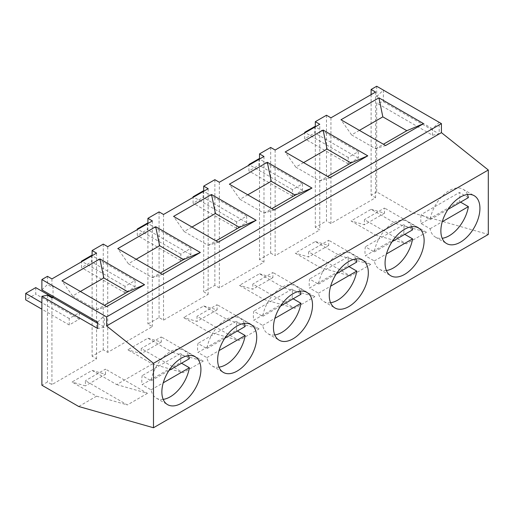 <?xml version="1.0" encoding="UTF-8"?>
<svg xmlns="http://www.w3.org/2000/svg" width="514" height="514" viewBox="0 0 514 514"><rect width="100%" height="100%" fill="white"/><g stroke="black" fill="none" stroke-linecap="round" stroke-linejoin="round"><path stroke-width="0.39" stroke-dasharray="2.57 1.93" d="M432.499 135.221L432.499 128.776L439.194 122.332L439.194 133.929L432.499 135.221L376.698 102.999L376.698 191.921L413.526 213.188L488.3 234.448M376.698 86.249L376.698 96.561L432.499 128.776M376.698 96.561L383.393 90.117L439.194 122.332M358.284 151.649L358.284 158.094L348.235 163.895L348.235 157.451L358.284 151.649L315.313 126.842L315.313 227.361L319.779 229.938L319.779 124.266M326.474 115.245L326.474 220.917L315.313 227.361M302.476 183.864L302.476 190.308L292.434 196.11L292.434 189.666L302.476 183.864L259.512 159.057L259.512 259.576L263.978 262.153L219.337 287.93L214.871 285.354L203.711 291.798L208.17 294.374L163.529 320.145L159.07 317.568L147.91 324.013L152.369 326.589L107.728 352.366L103.263 349.783L92.102 356.228L96.568 358.804L51.927 384.581L47.461 382.005L41.885 385.224M270.672 147.46L270.672 253.132L259.512 259.576M246.675 216.086L246.675 222.53L236.633 228.325L236.633 221.881L246.675 216.086L203.711 191.279L203.711 291.798M214.871 179.682L214.871 285.354M190.874 248.301L190.874 254.745L180.832 260.547L180.832 254.102L190.874 248.301L147.903 223.494L147.91 324.013M159.07 211.897L159.07 317.568M135.073 280.515L135.073 286.96L125.03 292.762L125.03 286.317L135.073 280.515L92.102 255.709L92.102 356.228M103.263 244.111L103.263 349.783M383.393 90.117L383.393 101.714L376.698 102.999M371.114 94.627L371.114 195.147L375.58 197.723L330.939 223.494L326.474 220.917M376.698 191.921L371.114 195.147M41.885 289.864L47.461 284.493L51.927 287.069L53.045 285.996L104.381 315.635L104.381 327.232L97.686 328.523M47.461 276.333L47.461 284.493M47.461 295.229L47.461 382.005M275.138 150.037L275.138 255.715L319.779 229.938M270.672 253.132L275.138 255.715M359.395 130.389L351.582 134.899L375.58 148.752L385.622 145.526M375.58 148.752L383.393 144.241M351.582 134.899L340.981 119.756M303.594 162.604L295.781 167.114L319.779 180.967L329.821 177.748M319.779 180.967L327.591 176.456M295.781 167.114L285.18 151.971M247.793 194.819L239.98 199.329L263.978 213.181L274.02 209.963M263.978 213.181L271.79 208.671M239.98 199.329L229.379 184.192M191.992 227.04L184.179 231.551L208.17 245.403L218.219 242.178M208.17 245.403L215.983 240.893M184.179 231.551L173.578 216.407M136.191 259.255L128.378 263.766L152.369 277.618L162.418 274.399M152.369 277.618L160.182 273.107M128.378 263.766L117.777 248.622M80.383 291.47L72.577 295.98L96.568 309.833L106.61 306.614M96.568 309.833L104.381 305.322M72.577 295.98L61.969 280.843M51.927 278.909L51.927 287.069M51.927 297.805L51.927 384.581M97.686 322.079L104.381 315.635M97.686 323.364L104.381 327.232M53.045 285.996L53.045 296.302M96.568 253.132L96.568 358.804M79.272 312.737L79.272 319.181L69.223 324.976L69.223 318.532L79.272 312.737L53.045 297.593M35.742 287.609L35.742 294.053L25.7 299.848M79.272 319.181L35.742 294.053M69.223 318.532L41.885 302.746M69.223 324.976L41.885 309.19M413.526 213.188L395.671 223.494L371.114 209.32L351.023 220.917L375.58 235.091L339.863 255.715L315.313 241.535L295.222 253.132L319.779 267.312L284.062 287.93L259.512 273.756L239.421 285.354L263.978 299.527L228.261 320.145L203.711 305.971L183.62 317.568L208.17 331.742L172.46 352.366L147.91 338.186L127.819 349.783L152.369 363.963L116.659 384.581L92.102 370.408L72.018 382.005L96.568 396.178L78.713 406.49M96.568 396.178L127.356 404.936L85.408 380.713L85.408 385.866L72.018 382.005M92.102 370.408L105.498 374.269L85.408 385.866M105.498 374.269L105.498 369.116L85.408 380.713M116.659 384.581L147.447 393.339L105.498 369.116M147.447 393.339L127.356 404.936M395.671 223.494L426.459 232.251L406.368 243.848L364.42 219.626L364.42 224.785L351.023 220.917M375.58 235.091L406.368 243.848M339.863 255.715L370.658 264.466L350.567 276.063L308.618 251.847L308.618 257L295.222 253.132M319.779 267.312L350.567 276.063M284.062 287.93L314.851 296.687L294.766 308.284L252.817 284.062L252.817 289.215L239.421 285.354M263.978 299.527L294.766 308.284M228.261 320.145L259.05 328.902L238.965 340.499L197.01 316.277L197.01 321.436L183.62 317.568M208.17 331.742L238.965 340.499M172.46 352.366L203.248 361.117L183.157 372.714L141.209 348.498L141.209 353.651L127.819 349.783M152.369 363.963L183.157 372.714M447.97 209.404L430.102 219.722L421.172 214.569A27.621 15.947 120 0 0 421.172 223.59L430.102 228.743A27.621 15.947 120 0 0 435.429 237.108A27.621 15.947 120 0 0 442.188 238.29M460.563 202.137L459.445 201.494A27.621 15.947 120 0 0 459.445 192.474L421.172 214.569M468.376 197.627L459.445 192.474M430.102 228.743L442.265 221.72M467.451 194.523A27.621 15.947 120 0 0 463.05 189.268A27.621 15.947 120 0 0 443.614 194.832A27.621 15.947 120 0 0 430.102 219.722M421.172 223.59L459.445 201.494M411.65 226.745A27.621 15.947 120 0 0 407.249 221.483A27.621 15.947 120 0 0 387.813 227.053A27.621 15.947 120 0 0 374.301 251.937L365.37 246.784A27.621 15.947 120 0 0 365.37 255.805L403.644 233.709A27.621 15.947 120 0 0 403.644 224.689L365.37 246.784M386.387 270.505A27.621 15.947 120 0 1 379.628 269.323A27.621 15.947 120 0 1 374.301 260.958L365.37 255.805M404.762 234.352L403.644 233.709M412.575 229.842L403.644 224.689M374.301 260.958L386.464 253.935M392.169 241.625L374.301 251.937M355.849 258.96A27.621 15.947 120 0 0 351.447 253.698A27.621 15.947 120 0 0 332.012 259.268A27.621 15.947 120 0 0 318.5 284.158L309.569 278.999A27.621 15.947 120 0 0 309.569 288.02L347.843 265.924A27.621 15.947 120 0 0 347.843 256.904L309.569 278.999M330.579 302.72A27.621 15.947 120 0 1 323.826 301.538A27.621 15.947 120 0 1 318.5 293.179L309.569 288.02M348.961 266.573L347.843 265.924M356.767 262.063L347.843 256.904M318.5 293.179L330.663 286.157M336.368 273.84L318.5 284.158M300.047 291.175A27.621 15.947 120 0 0 295.64 285.919A27.621 15.947 120 0 0 276.211 291.483A27.621 15.947 120 0 0 262.699 316.373L253.768 311.221A27.621 15.947 120 0 0 253.768 320.241L292.042 298.146A27.621 15.947 120 0 0 292.042 289.125L253.768 311.221M274.778 334.942A27.621 15.947 120 0 1 268.019 333.759A27.621 15.947 120 0 1 262.699 325.394L253.768 320.241M293.153 298.788L292.042 298.146M300.966 294.278L292.042 289.125M262.699 325.394L274.861 318.372M280.567 306.055L262.699 316.373M244.24 323.396A27.621 15.947 120 0 0 239.839 318.134A27.621 15.947 120 0 0 220.41 323.704A27.621 15.947 120 0 0 206.891 348.588L197.967 343.436A27.621 15.947 120 0 0 197.967 352.456L236.234 330.361A27.621 15.947 120 0 0 236.234 321.34L197.967 343.436M218.977 367.157A27.621 15.947 120 0 1 212.218 365.974A27.621 15.947 120 0 1 206.891 357.609L197.967 352.456M237.352 331.003L236.234 330.361M245.165 326.493L236.234 321.34M206.891 357.609L219.054 350.587M224.759 338.276L206.891 348.588M188.439 355.611A27.621 15.947 120 0 0 184.038 350.349A27.621 15.947 120 0 0 164.602 355.919A27.621 15.947 120 0 0 151.09 380.81L142.166 375.65A27.621 15.947 120 0 0 142.166 384.671L180.433 362.576A27.621 15.947 120 0 0 180.433 353.555L142.166 375.65M163.176 399.372A27.621 15.947 120 0 1 156.417 398.189A27.621 15.947 120 0 1 151.09 389.83L142.166 384.671M181.551 363.225L180.433 362.576M189.364 358.714L180.433 353.555M151.09 389.83L163.253 382.808M168.958 370.491L151.09 380.81M371.114 209.32L384.511 213.188L384.511 208.029L364.42 219.626M426.459 232.251L384.511 208.029M384.511 213.188L364.42 224.785M315.313 241.535L328.703 245.403L328.703 240.25L308.618 251.847M370.658 264.466L328.703 240.25M328.703 245.403L308.618 257M259.512 273.756L272.902 277.618L272.902 272.465L252.817 284.062M314.851 296.687L272.902 272.465M272.902 277.618L252.817 289.215M203.711 305.971L217.101 309.839L217.101 304.68L197.01 316.277M259.05 328.902L217.101 304.68M217.101 309.839L197.01 321.436M147.91 338.186L161.3 342.054L161.3 336.901L141.209 348.498M203.248 361.117L161.3 336.901M161.3 342.054L141.209 353.651M375.58 92.051L375.58 197.723M330.939 117.822L330.939 223.494M314.754 126.521L314.754 132.965L304.712 138.761L304.712 132.965M358.284 158.094L314.754 132.965M348.235 157.451L305.271 132.644M348.235 163.895L304.712 138.761M263.978 156.481L263.978 262.153M219.337 182.258L219.337 287.93M203.152 190.957L203.152 197.402L193.103 203.197L193.103 197.395M246.675 222.53L203.152 197.402M236.633 221.881L193.662 197.074M236.633 228.325L193.103 203.197M208.17 188.702L208.17 294.374M163.529 214.473L163.529 320.145M147.351 223.172L147.351 229.617L137.302 235.412L137.302 229.617M190.874 254.745L147.351 229.617M180.832 254.102L137.861 229.295M180.832 260.547L137.302 235.412M152.369 220.917L152.369 326.589M107.728 246.688L107.728 352.366M91.543 255.387L91.543 261.832L81.501 267.633L81.501 261.832M135.073 286.96L91.543 261.832M125.03 286.317L82.06 261.51M125.03 292.762L81.501 267.633M258.953 158.736L258.953 165.18L248.911 170.982L248.911 165.18M302.476 190.308L258.953 165.18M292.434 189.666L249.463 164.859M292.434 196.11L248.911 170.982M383.393 101.714L439.194 133.929M435.429 237.108L446.589 243.546M463.05 189.268L474.21 195.706M379.628 269.323L390.788 275.767M407.249 221.483L418.409 227.927M323.826 301.538L334.987 307.982M351.447 253.698L362.608 260.142M268.019 333.759L279.179 340.197M295.64 285.919L306.8 292.357M212.218 365.974L223.378 372.419M239.839 318.134L250.999 324.578M156.417 398.189L167.577 404.634M184.038 350.349L195.198 356.793"/><path stroke-width="0.77" d="M53.045 296.302L53.045 297.593L51.927 297.805L47.461 295.229L41.885 296.302L41.885 385.224L78.713 406.49L153.487 427.751L488.3 234.448L488.3 170.012L441.423 132.644L441.423 123.623L376.698 86.249L371.114 89.468L371.114 94.627M371.114 89.468L375.58 92.051L330.939 117.822L326.474 115.245L315.313 121.689L315.313 126.842L314.754 126.521L304.712 132.323L305.271 132.644M315.313 121.689L319.779 124.266L275.138 150.037L270.672 147.46L259.512 153.904L259.512 159.057L258.953 158.736L248.911 164.538L249.463 164.859M259.512 153.904L263.978 156.481L219.337 182.258L214.871 179.682L203.711 186.119L203.711 191.279L203.152 190.957L193.103 196.753L193.662 197.074M203.711 186.119L208.17 188.702L163.529 214.473L159.07 211.897L147.91 218.341L147.91 223.494L147.351 223.172L137.302 228.974L137.861 229.295M147.91 218.341L152.369 220.917L107.728 246.688L103.263 244.111L92.102 250.556L92.102 255.709L91.543 255.387L81.501 261.189L82.06 261.51M92.102 250.556L96.568 253.132L51.927 278.909L47.461 276.333L41.885 279.552L41.885 289.864L97.686 322.079L97.686 328.523L41.885 296.302M441.423 123.623L106.61 316.926L41.885 279.552M423.568 123.623L378.927 97.846L340.981 119.756L385.622 145.526L423.568 123.623L406.831 130.71L382.834 116.858L378.927 97.846M367.767 155.838L323.126 130.061L285.18 151.971L329.821 177.748L367.767 155.838L351.023 162.925L327.032 149.073L323.126 130.061M311.966 188.053L267.325 162.283L229.379 184.192L274.02 209.963L311.966 188.053L295.222 195.14L271.231 181.288L267.325 162.283M256.165 220.275L211.524 194.498L173.578 216.407L218.219 242.178L256.165 220.275L239.421 227.361L215.43 213.509L211.524 194.498M200.364 252.49L155.716 226.713L117.777 248.622L162.418 274.399L200.364 252.49L183.62 259.576L159.623 245.724L155.716 226.713M144.556 284.705L99.915 258.934L61.969 280.843L106.61 306.614L144.556 284.705L127.819 291.791L103.822 277.939L99.915 258.934M383.393 144.241L406.831 130.71M382.834 116.858L359.395 130.389M327.591 176.456L351.023 162.925M327.032 149.073L303.594 162.604M271.79 208.671L295.222 195.14M271.231 181.288L247.793 194.819M215.983 240.893L239.421 227.361M215.43 213.509L191.992 227.04M160.182 273.107L183.62 259.576M159.623 245.724L136.191 259.255M104.381 305.322L127.819 291.791M103.822 277.939L80.383 291.47M153.487 427.751L153.487 363.314L106.61 325.947L106.61 316.926M41.885 302.746L25.7 293.404L35.742 287.609L97.686 323.364M41.885 309.19L25.7 299.848L25.7 293.404M488.3 170.012L153.487 363.314M440.871 230.902A27.621 15.947 120 0 0 446.589 243.546A27.621 15.947 120 0 0 467.875 236.151A27.621 15.947 120 0 0 479.928 208.35A27.621 15.947 120 0 0 474.21 195.706A27.621 15.947 120 0 0 452.924 203.107A27.621 15.947 120 0 0 440.871 230.902M385.063 263.123A27.621 15.947 120 0 0 390.788 275.767A27.621 15.947 120 0 0 412.074 268.366A27.621 15.947 120 0 0 424.127 240.571A27.621 15.947 120 0 0 418.409 227.927A27.621 15.947 120 0 0 397.123 235.322A27.621 15.947 120 0 0 385.063 263.123M329.262 295.338A27.621 15.947 120 0 0 334.987 307.982A27.621 15.947 120 0 0 356.266 300.581A27.621 15.947 120 0 0 368.326 272.786A27.621 15.947 120 0 0 362.608 260.142A27.621 15.947 120 0 0 341.322 267.543A27.621 15.947 120 0 0 329.262 295.338M273.461 327.553A27.621 15.947 120 0 0 279.179 340.197A27.621 15.947 120 0 0 300.465 332.802A27.621 15.947 120 0 0 312.525 305.001A27.621 15.947 120 0 0 306.8 292.357A27.621 15.947 120 0 0 285.521 299.758A27.621 15.947 120 0 0 273.461 327.553M217.66 359.774A27.621 15.947 120 0 0 223.378 372.419A27.621 15.947 120 0 0 244.664 365.017A27.621 15.947 120 0 0 256.724 337.223A27.621 15.947 120 0 0 250.999 324.578A27.621 15.947 120 0 0 229.713 331.973A27.621 15.947 120 0 0 217.66 359.774M161.859 391.989A27.621 15.947 120 0 0 167.577 404.634A27.621 15.947 120 0 0 188.863 397.232A27.621 15.947 120 0 0 200.916 369.438A27.621 15.947 120 0 0 195.198 356.793A27.621 15.947 120 0 0 173.912 364.195A27.621 15.947 120 0 0 161.859 391.989M441.423 132.644L106.61 325.947M442.188 238.29A27.621 15.947 120 0 0 468.376 206.647L460.563 202.137M442.265 221.72L468.376 206.647M467.451 194.523A27.621 15.947 120 0 1 468.376 197.627L447.97 209.404M386.387 270.505A27.621 15.947 120 0 0 412.575 238.862L404.762 234.352M392.169 241.625L412.575 229.842A27.621 15.947 120 0 0 411.65 226.745M386.464 253.935L412.575 238.862M330.579 302.72A27.621 15.947 120 0 0 356.767 271.084L348.961 266.573M336.368 273.84L356.767 262.063A27.621 15.947 120 0 0 355.849 258.96M330.663 286.157L356.767 271.084M274.778 334.942A27.621 15.947 120 0 0 300.966 303.299L293.153 298.788M280.567 306.055L300.966 294.278A27.621 15.947 120 0 0 300.047 291.175M274.861 318.372L300.966 303.299M218.977 367.157A27.621 15.947 120 0 0 245.165 335.514L237.352 331.003M224.759 338.276L245.165 326.493A27.621 15.947 120 0 0 244.24 323.396M219.054 350.587L245.165 335.514M163.176 399.372A27.621 15.947 120 0 0 189.364 367.735L181.551 363.225M168.958 370.491L189.364 358.714A27.621 15.947 120 0 0 188.439 355.611M163.253 382.808L189.364 367.735M304.712 132.965L304.712 132.323M193.103 197.395L193.103 196.753M137.302 229.617L137.302 228.974M81.501 261.832L81.501 261.189M248.911 165.18L248.911 164.538"/></g></svg>
